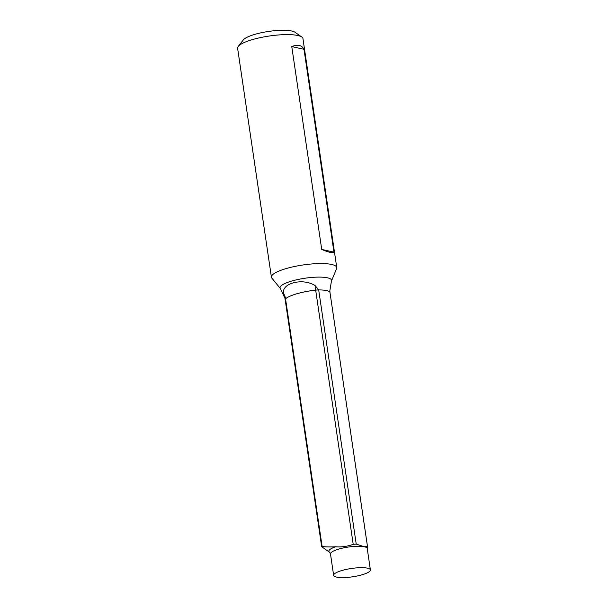 <?xml version="1.0" encoding="UTF-8"?>
<svg xmlns="http://www.w3.org/2000/svg" width="608" height="608" viewBox="0 0 608 608"><rect width="100%" height="100%" fill="white"/><g stroke="black" fill="none" stroke-linecap="round" stroke-linejoin="round"><path stroke-width="0.91" d="M285.152 299.41L284.118 294.515C279.361 283.852 302.282 277.248 315.134 285.6L318.691 289.932L356.227 544.107L353.21 544.358C347.168 546.47 341.316 547.276 335.639 546.767L334.522 546.828C328.616 547.04 324.482 546.904 322.111 546.417L321.647 546.554L285.152 299.47A8.254 1.87 171.6 0 0 285.175 299.562M361.897 574.841A18.574 4.21 -8.4 0 1 343.444 577.6A18.574 4.21 -8.4 0 1 333.64 575.35A18.574 4.21 -8.4 0 1 346.575 569.339A18.574 4.21 -8.4 0 1 367.521 568.184A18.574 4.21 -8.4 0 1 370.394 569.924A18.574 4.21 -8.4 0 1 361.897 574.841M367.148 547.466L367.506 546.622L364.359 546.759A18.574 4.21 -8.4 0 1 367.232 548.5L370.394 569.924M356.227 544.107L364.359 546.759A18.574 4.21 -8.4 0 0 343.406 547.914A18.574 4.21 -8.4 0 0 330.478 553.926L333.64 575.35M322.065 546.987L321.647 546.554M286.512 268.47A33.022 7.486 171.6 0 0 271.419 277.21A33.022 7.486 171.6 0 0 271.86 278.16L280.417 288.618A26.022 5.898 171.6 0 1 291.969 280.98A26.022 5.898 171.6 0 1 319.322 277.104A26.022 5.898 171.6 0 1 331.436 281.086L336.604 268.599A33.022 7.486 171.6 0 0 336.756 267.558A33.022 7.486 171.6 0 0 319.322 263.56A33.022 7.486 171.6 0 0 286.512 268.47M336.756 267.558L302.951 38.608A33.022 7.486 171.6 0 0 301.796 37.02A33.022 7.486 171.6 0 0 252.708 39.52A33.022 7.486 171.6 0 0 238.252 46.406A33.022 7.486 171.6 0 0 237.606 48.26L271.419 277.21M301.796 37.02L295.009 32.254A26.836 6.08 171.6 0 0 255.117 34.284A26.836 6.08 171.6 0 0 243.375 39.877L238.252 46.406M329.832 290.708L329.969 292.44A22.701 5.145 171.6 0 0 318.691 289.932A8.254 1.87 171.6 0 0 315.666 290.122L353.21 544.358M303.992 49.301C301.819 45.098 297.738 44.186 291.764 46.58L321.723 249.424C328.472 252.32 332.546 253.224 333.952 252.153L303.992 49.301L291.764 46.58M321.723 249.424L333.952 252.153M315.134 285.6A12.38 1.9 -96.3 0 0 315.666 290.122A28.28 6.407 171.6 0 0 285.54 298.779L322.111 546.417M330.478 553.926L329.551 552.246A19.783 4.484 -8.4 0 1 335.639 546.767M367.528 546.721L329.992 292.532A8.254 1.87 -8.4 0 0 329.969 292.44L367.506 546.622M329.916 291.855L329.992 292.532A8.254 1.87 -8.4 0 1 330 292.623M284.118 294.515A12.38 11.354 -130.7 0 1 285.54 298.779A8.254 1.87 171.6 0 0 285.152 299.47L285.084 299.045M367.437 546.942L367.232 548.5M329.551 552.246L322.065 546.995M331.436 281.086L329.84 290.844M284.939 298.292L280.417 288.618"/></g></svg>
